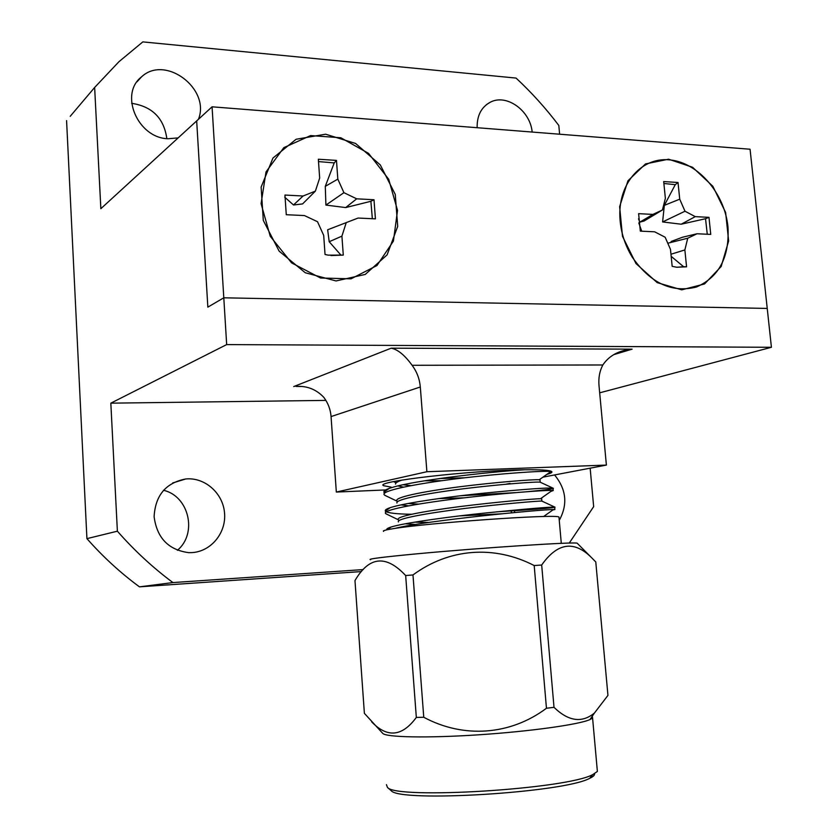 <?xml version="1.0" encoding="UTF-8"?>
<svg xmlns="http://www.w3.org/2000/svg" width="838" height="838" viewBox="0 0 838 838"><rect width="100%" height="100%" fill="white"/><g stroke="black" fill="none" stroke-linecap="round" stroke-linejoin="round"><path stroke-width="1.26" d="M325.888 400.396L110.826 403.162L226.669 344.596L212.066 106.814L750.062 149.227L771.421 347.288L599.683 392.823M212.066 106.814L196.679 120.913L207.845 307.137L223.788 297.804L767.231 308.426L223.788 297.804L207.845 307.137L196.679 120.913L100.853 208.693L94.642 87.466L70.224 116.304M681.734 289.833L704.538 283.956L721.183 266.474L728.641 241.009L725.635 212.485L712.824 186.256L692.555 167.254L668.577 159.199L645.501 163.923L627.945 180.809L619.638 206.682L622.487 236.316L635.958 263.52L657.202 282.626L681.734 289.833M336.048 280.95L365.232 274.435L387.104 254.878L397.704 226.375L395.253 194.395L380.305 164.929L355.584 143.466L325.615 134.206L296.097 139.265L272.958 158.047L261.131 187.063L263.3 220.425L279.138 251.138L305.242 272.748L336.048 280.95M727.96 226.763C729.657 256.952 719.14 277.043 696.42 287.025C672.013 293.206 650.644 283.286 632.313 257.266C624.572 244.549 620.413 230.921 619.848 216.372C618.643 182.097 642.683 156.36 670.714 159.995C698.724 163.19 724.64 193.798 727.96 226.763M678.026 182.495L663.696 181.574L665.372 198.334L662.429 209.992L652.907 214.413L638.619 213.659L640.326 231.131L654.625 231.801L665.142 237.217L670.473 249.368L672.17 266.327L676.664 267.228L686.573 266.819L684.866 249.944L687.736 238.222L697.027 233.76L710.75 234.399L708.99 217.356L695.268 216.633L684.992 211.228L679.723 199.182L678.026 182.495L675.271 184.674L664.335 205.362L679.723 199.182M662.429 209.992L644.087 221.012L639.834 222.154L652.907 214.413M638.504 218.844L639.834 222.154M671.175 256.344L683.557 266.673L677.062 267.28M683.557 266.673L686.573 266.819M684.866 249.944L670.966 254.228M671.112 241.491L682.52 237.227L697.027 233.76M707.262 234.231L705.533 218.718L708.99 217.356M695.268 216.633L681.2 224.207L705.533 218.718M675.271 184.674L663.885 183.48M664.335 205.362L662.607 221.944L681.2 224.207M687.736 238.222L667.781 243.23M684.992 211.228L662.607 221.944M315.381 191.127L302.591 203.917L293.51 204.985L303.073 196.008L315.381 191.127L319.666 178.065L318.346 159.23L336.478 160.404L337.819 179.123L325.28 186.35L334.226 162.907L336.478 160.404M330.989 255.548L343.287 255.098L328.224 255.15L325.039 254.48L323.698 235.405L317.518 221.714L304.424 215.555L286.271 214.717L284.951 195.055L303.073 196.008M346.115 222.992L341.914 236.138L329.198 241.721L327.658 229.769L358.088 218.048L327.658 229.769M293.51 204.985L284.721 197.192M318.513 161.587L334.226 162.907M358.088 218.048L375.424 218.854L373.999 199.737L370.888 201.298L345.685 207.573L325.909 205.08L325.28 186.35M370.888 201.298L372.344 218.708M340.825 254.972L329.198 241.721M325.909 205.08L343.926 192.677L356.684 198.826L345.685 207.573M343.287 255.098L341.914 236.138M373.999 199.737L356.684 198.826M343.926 192.677L337.819 179.123M261.079 203.665L270.234 236.274L291.593 262.881L320.556 278.017L351.038 278.824L376.953 265.531L393.41 241.114L397.526 210.411L388.685 179.238L368.573 153.385L340.825 137.757L310.615 135.578L283.831 147.645L266.013 171.926L261.079 203.665M383.626 531.365C382.39 530.821 385.312 529.962 392.383 528.809C425.484 523.017 556.621 513.809 558.967 517.046L559.03 517.716M166.835 138.626C163.955 118.21 152.233 106.447 131.66 103.325M198.449 119.289C210.715 88.87 165.201 54.376 141.475 76.918C118.944 94.244 137.966 138.218 168.124 138.741L178.148 137.893M532.161 132.048C530.36 110.679 506.508 93.437 490.293 102.215C481.274 107.149 476.895 115.654 477.147 127.711M559.616 134.216L558.82 125.47C545.926 108.406 531.68 92.609 516.072 78.081L142.816 41.9L118.933 61.719L94.642 87.466M361.429 571.568L139.443 586.841L172.921 582.567L363.179 569.589M177.405 550.304C197.716 533.471 188.969 496.023 163.473 490.282M191.881 552.609C211.155 551.593 226.417 532.748 224.542 512.95C222.981 493.132 204.807 477.063 185.743 478.969C165.872 482.782 155.334 495.342 154.108 516.658C156.905 537.923 168.438 549.927 188.707 552.651L191.881 552.609M514.511 512.573L514.658 510.771M559.26 520.356C567.934 504.466 566.362 489.329 554.557 474.947M551.551 472.223L550.765 471.626M550.65 471.543L549.55 470.767M510.991 511.002L511.746 512.835M110.826 403.162L117.383 531.187C134.363 550.535 152.872 567.661 172.921 582.567M117.383 531.187L86.922 538.635C102.948 556.788 120.463 572.857 139.443 586.841M66.579 120.609L86.922 538.635M569.253 543.087L593.66 506.634L590.151 468.17M226.669 344.596L771.421 347.288M300.999 386.496L295.929 386.412C306.886 385.7 316.156 389.324 323.751 397.275C328.067 402.994 330.497 409.415 331.062 416.57L336.331 492.053L387.125 489.884M412.107 365.284C404.702 355.113 397.725 349.404 391.189 348.179L632.124 349.153L627.065 349.865C616.454 351.782 608.378 356.82 602.836 364.98L412.107 365.284C416.884 371.737 419.618 378.975 420.309 386.999L426.888 471.731L336.331 492.053M542.898 477.168L606.387 465.08L598.992 385.417C598.363 377.854 599.641 371.045 602.836 364.98M606.387 465.08L426.888 471.731M505.859 484.228L510.08 483.421M386.129 495.949L384.328 494.912C380.18 491.005 412.453 484.259 457.548 478.634C500.705 473.418 545.653 470.411 550.859 471.564L551.938 471.888L551.53 471.427C549.257 470.139 540.227 469.584 524.441 469.783C471.071 470.244 372.868 481.661 383.647 485.715L391.126 487.119M548.984 472.883L551.938 471.888C552.085 472.611 550.377 473.46 546.805 474.423M441.521 480.719L424.416 480.813M548.649 470.6L544.208 471.375M464.776 477.786L439.405 478.529M428.763 522.441L414.705 522.137M398.396 519.728C394.97 516.763 421.765 511.526 459.727 506.592C495.803 502.098 534.675 498.652 540.52 498.736L541.673 498.861M418.529 504.12L407.959 503.512M396.992 501.009C393.472 497.604 420.791 491.854 459.015 486.847C495.478 482.238 534.099 479.21 539.19 479.786L540.039 480.143M411.081 485.621L403.015 484.783M395.599 482.353L395.4 481.263M394.97 528.411C423.892 520.775 543.181 509.242 553.457 509.546L554.892 509.514L552.954 509.902M501.983 513.799L459.538 515.894M387.198 514.406L385.71 513.61C381.667 510.227 413.333 504.078 458.124 498.537C500.799 493.425 546.093 489.916 552.179 490.492L553.216 490.565L550.975 491.351M463.843 497.856L438.473 498.589M415.721 524.452L405.309 523.792M398.438 521.917C395.651 518.9 425.746 513.317 464.723 508.457C502.664 503.837 539.567 500.778 541.861 501.093L555.049 507.21C552.053 508.058 532.476 509.619 496.326 511.871M408.693 505.848L401.14 504.895M396.95 502.999C394.981 499.532 425.484 493.498 463.99 488.701C501.648 484.092 537.881 481.473 540.217 482.206L553.394 488.334C552.818 488.973 544.386 490.062 528.097 491.613M403.56 487.129L397.987 485.935M395.505 484.092C395.463 482.845 397.631 481.504 402.031 480.08M386.758 529.846C386.098 528.715 388.937 527.395 395.285 525.887C410.222 522.189 451.179 516.449 486.239 512.919C526.369 508.876 549.183 506.948 554.683 507.137L555.049 507.21M411.668 514.27C396.699 514.061 387.994 513.066 385.532 511.274L385.354 511.044C384.726 509.745 387.554 508.268 393.85 506.602C408.735 502.528 449.597 496.536 484.605 493.1C524.672 489.172 547.476 487.548 553.017 488.208L553.394 488.334M515.108 492.66L460.345 495.771M384.736 493.058L383.888 492.126C383.605 490.691 386.454 489.109 392.414 487.391C414.045 480.656 484.951 472.14 524.441 469.783M592.298 716.144L592.581 717.998L589.91 719.601C578.775 724.608 529.878 731.448 478.624 734.811C427.317 738.205 386.161 737.346 382.746 733.386L364.383 713.337L354.977 580.577C369.16 556.243 386.056 554.567 405.665 575.549L412.977 574.941L423.756 717.255C463.372 738.613 510.248 735.397 546.46 708.246L554.012 707.335C568.447 721.361 581.928 723.257 594.446 713.023L607.948 695.393L595.776 561.942L591.199 557.301C573.873 540.238 557.364 542.815 541.683 565.022L554.012 707.335M371.726 721.916C387.313 738.11 402.177 736.612 416.329 717.443L423.756 717.255M546.46 708.246L534.194 565.545L541.683 565.022M534.194 565.545C494.19 544.899 449.137 548.314 412.977 574.941M416.329 717.443L405.665 575.549M577.382 543.412L577.246 543.275C577.843 541.516 481.201 547.78 417.219 553.792C382.275 557.102 366.751 559.082 370.637 559.732M597.159 768.991L597.379 771.442L592.738 774.605C566.572 789.239 395.913 799.662 387.47 787.437L386.444 784.672M390.498 790.077L391.178 790.674C399.663 802.689 564.173 792.675 589.669 778.324C593.241 776.669 594.865 775.129 594.54 773.715M293.75 386.559L391.189 348.179M632.124 349.153L613.783 354.642M420.309 386.999L331.062 416.57M641.719 231.194L638.786 222.96M558.967 517.046L561.292 543.349M137.003 81.81L141.475 76.918M486.438 104.635L490.293 102.215M172.67 482.971L185.743 478.969M295.929 386.412L298.946 386.391M618.025 352.589L627.065 349.865M543.579 516.543L553.457 509.546M398.406 519.811L385.941 513.799M540.52 498.736L552.179 490.492M397.003 501.166L384.81 495.31M539.19 479.786L550.859 471.564M395.62 482.604L393.567 481.63M541.861 501.093L541.652 498.725M540.217 482.206L540.018 479.849M387.198 529.752L391.168 526.987M385.354 511.044L390.225 507.66M383.888 492.126L389.324 488.365M554.892 509.514L554.683 507.137M553.216 490.565L553.007 488.208M385.627 512.458L385.532 511.274M384.233 493.603L384.15 492.576M589.91 719.601L594.446 713.023M577.246 543.275L591.199 557.291M597.379 771.442L592.581 717.998M589.669 778.324L592.738 774.605M391.178 790.674L387.47 787.437"/></g></svg>
